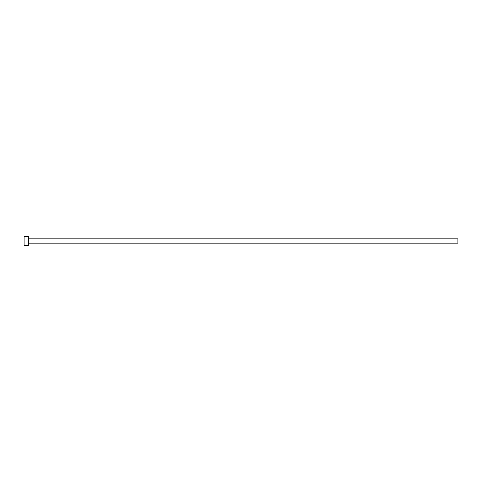 <?xml version="1.0" encoding="UTF-8"?>
<svg xmlns="http://www.w3.org/2000/svg" width="482" height="482" viewBox="0 0 482 482"><rect width="100%" height="100%" fill="white"/><g stroke="black" fill="none" stroke-linecap="round" stroke-linejoin="round"><path stroke-width="0.72" d="M24.1 245.338L24.1 236.662L24.1 241L457.9 241L457.9 243.169L457.9 241L24.1 241L24.1 245.338L28.438 245.338L28.438 236.662L28.438 245.338M457.9 241L457.9 238.831L457.9 241M28.438 243.169L457.9 243.169M24.1 236.662L28.438 236.662M28.438 238.831L457.9 238.831"/></g></svg>
